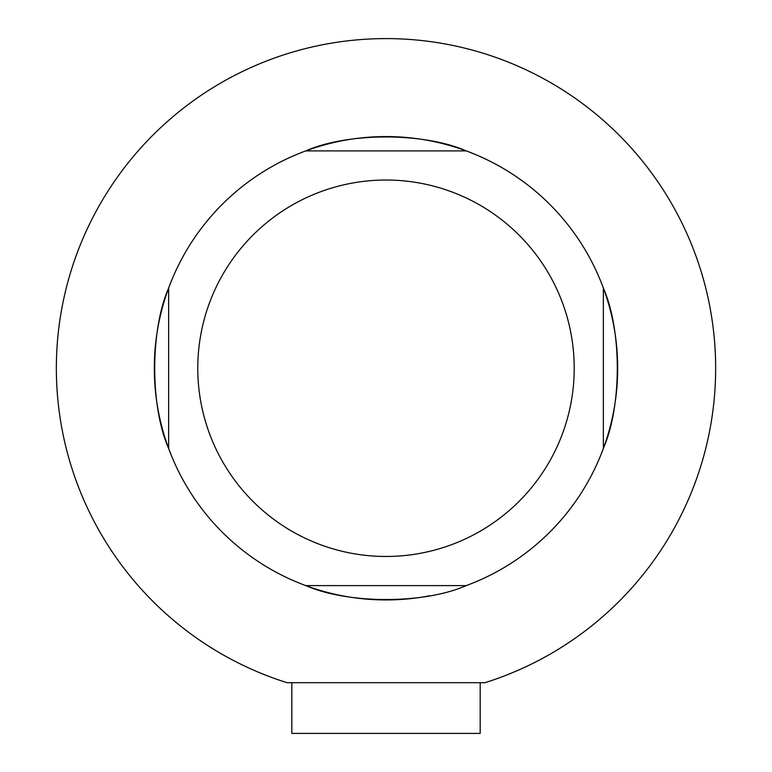 <?xml version="1.0" encoding="UTF-8"?>
<svg xmlns="http://www.w3.org/2000/svg" width="772" height="772" viewBox="0 0 772 772"><rect width="100%" height="100%" fill="white"/><g stroke="black" fill="none" stroke-linecap="round" stroke-linejoin="round"><path stroke-width="1.16" d="M484.99 682.689L287.01 682.689A329.654 329.654 0 0 1 118.714 175.302A329.654 329.654 0 0 1 653.286 175.302A329.654 329.654 0 0 1 484.99 682.689M154.313 368.254A231.687 231.687 0 0 1 603.347 288.014A231.687 231.687 0 0 1 466.24 585.601C424.185 604.138 348.423 604.225 305.76 585.601A231.687 231.687 0 0 1 154.313 368.254M429.599 595.801A231.687 231.687 0 0 1 168.653 448.493C150.115 406.429 150.029 330.667 168.653 288.014A231.687 231.687 0 0 1 305.76 150.897C347.815 132.359 423.577 132.282 466.24 150.897A231.687 231.687 0 0 1 603.347 288.014C621.885 330.069 621.971 405.831 603.347 448.493A231.687 231.687 0 0 1 466.24 585.601L305.76 585.601M168.653 288.014L168.653 448.493M603.347 448.493L603.347 288.014M562.576 303.068A188.223 188.223 0 0 1 419.109 553.534A188.223 188.223 0 0 1 197.777 368.254A188.223 188.223 0 0 1 562.576 303.068M466.24 150.897L305.76 150.897M291.816 682.689L291.816 733.4L480.184 733.4L480.184 682.689"/></g></svg>
